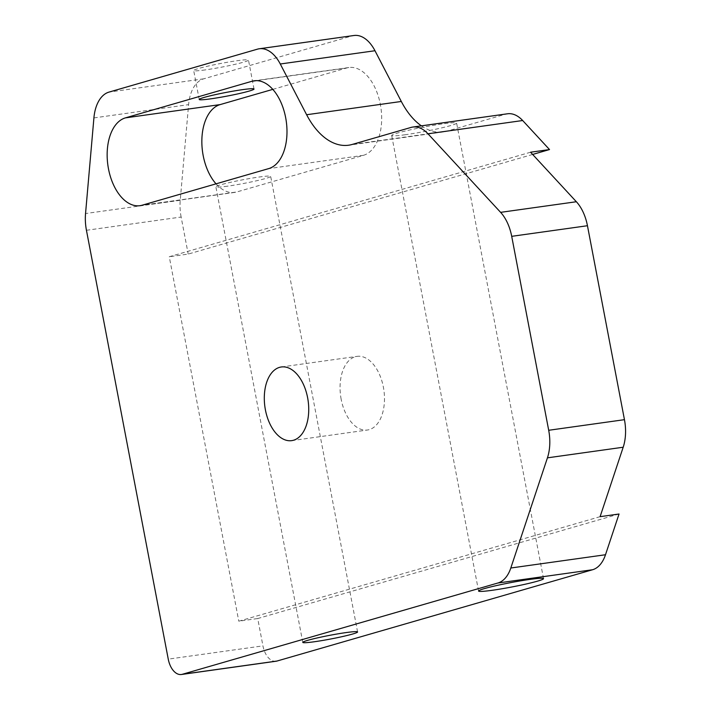 <?xml version="1.0" encoding="UTF-8"?>
<svg xmlns="http://www.w3.org/2000/svg" width="710" height="710" viewBox="0 0 710 710"><rect width="100%" height="100%" fill="white"/><g stroke="black" fill="none" stroke-linecap="round" stroke-linejoin="round"><path stroke-width="0.53" stroke-dasharray="3.55 2.66" d="M405.392 134.714A33.059 2.245 -10.8 0 1 391.671 135.486A33.059 2.245 -10.8 0 1 409.031 130.134A33.059 2.245 -10.8 0 1 442.898 123.859A33.059 2.245 -10.8 0 1 456.619 123.096A33.059 2.245 -10.8 0 1 439.259 128.439A33.059 2.245 -10.8 0 1 405.392 134.714M227.457 186.189A27.894 1.89 -10.8 0 1 215.884 186.837A27.894 1.89 -10.8 0 1 230.528 182.319A27.894 1.89 -10.8 0 1 259.106 177.03A27.894 1.89 -10.8 0 1 270.679 176.382A27.894 1.89 -10.8 0 1 256.026 180.89A27.894 1.89 -10.8 0 1 227.457 186.189M205.27 69.9A27.894 1.89 -10.8 0 1 193.697 70.547A27.894 1.89 -10.8 0 1 208.349 66.039A27.894 1.89 -10.8 0 1 236.918 60.749A27.894 1.89 -10.8 0 1 248.491 60.101A27.894 1.89 -10.8 0 1 233.847 64.61A27.894 1.89 -10.8 0 1 205.27 69.9M216.026 183.837A44.57 26.146 -98 0 0 234.646 192.419A44.57 26.146 -98 0 0 236.794 191.957L142.106 205.226M341.173 399.295A37.186 21.815 82 0 1 357.112 356.358A37.186 21.815 82 0 1 383.364 387.083A37.186 21.815 82 0 1 367.425 430.02A37.186 21.815 82 0 1 341.173 399.295M272.809 89.371L346.728 67.982A44.57 26.146 -98 0 1 348.876 67.521A44.57 26.146 -98 0 1 380.666 106.189A44.57 26.146 -98 0 1 363.387 155.339L236.794 191.957M411.019 127.436L505.715 114.168L446.909 131.181L352.222 144.441M276.075 661.232A18.593 10.907 82 0 1 262.94 645.869L168.252 659.137M619.04 514.013L257.73 618.534L262.94 645.869M600.101 516.667L238.791 621.188L257.73 618.534M530.583 152.215L169.264 256.736L238.791 621.188M532.642 154.452L188.203 254.082L169.264 256.736M505.715 114.168A37.186 21.815 82 0 1 507.508 113.786M86.442 230.288L181.139 217.029L188.203 254.082M181.139 217.029A37.186 21.815 82 0 1 180.233 200.282L188.603 104.645A37.186 21.815 82 0 1 203.646 78.846L352.178 35.882A37.186 21.815 82 0 1 353.97 35.5M421.376 125.848A74.372 43.638 -98 0 0 443.324 131.945A74.372 43.638 -98 0 0 446.909 131.181M363.387 155.339L268.7 168.607M346.728 67.982L256.372 80.638M180.233 200.282L85.546 213.541M93.915 117.913L188.603 104.645M203.646 78.846L108.958 92.114M257.481 49.15L352.178 35.882M478.575 591.048L391.671 135.486M302.788 642.399L215.884 186.837M199.217 99.48L193.697 70.547M234.646 192.419L139.959 205.687M281.355 366.972L357.112 356.358M291.677 440.635L367.425 430.02M348.876 67.521L254.18 80.789M254.011 89.025L248.491 60.101M357.583 631.944L270.679 176.382M443.324 131.945L348.637 145.213M543.523 578.659L456.619 123.096"/><path stroke-width="1.06" d="M492.296 590.276A33.059 2.245 -10.8 0 1 478.575 591.048A33.059 2.245 -10.8 0 1 495.935 585.697A33.059 2.245 -10.8 0 1 529.802 579.422A33.059 2.245 -10.8 0 1 543.523 578.659A33.059 2.245 -10.8 0 1 526.163 584.002A33.059 2.245 -10.8 0 1 492.296 590.276M314.361 641.751A27.894 1.89 -10.8 0 1 302.788 642.399A27.894 1.89 -10.8 0 1 317.432 637.891A27.894 1.89 -10.8 0 1 346.01 632.592A27.894 1.89 -10.8 0 1 357.583 631.944A27.894 1.89 -10.8 0 1 342.93 636.462A27.894 1.89 -10.8 0 1 314.361 641.751M242.438 89.673A27.894 1.89 169.2 0 0 213.861 94.971A27.894 1.89 169.2 0 0 199.217 99.48A27.894 1.89 169.2 0 0 210.79 98.832A27.894 1.89 169.2 0 0 239.368 93.543A27.894 1.89 169.2 0 0 254.011 89.025A27.894 1.89 169.2 0 0 242.438 89.673M108.488 168.865A44.57 26.146 -98 0 0 139.959 205.687A44.57 26.146 -98 0 0 142.106 205.226L268.7 168.607A44.57 26.146 -98 0 0 285.979 119.449A44.57 26.146 -98 0 0 254.18 80.789A44.57 26.146 -98 0 0 252.032 81.251L125.439 117.869A44.57 26.146 -98 0 0 108.488 168.865M272.809 89.371L220.135 104.601A44.57 26.146 -98 0 0 203.184 155.596A44.57 26.146 -98 0 0 216.026 183.837M265.416 409.91A37.186 21.815 82 0 1 281.355 366.972A37.186 21.815 82 0 1 307.616 397.698A37.186 21.815 82 0 1 291.677 440.635A37.186 21.815 82 0 1 265.416 409.91M412.821 127.046L507.508 113.786A37.186 21.815 82 0 1 522.666 120.523L549.513 149.561L530.583 152.215L576.36 201.738A37.186 21.815 82 0 1 587.454 225.727L511.706 236.332A37.186 21.815 -98 0 0 500.612 212.352L427.979 133.791A37.186 21.815 -98 0 0 412.821 127.046A37.186 21.815 -98 0 0 411.019 127.436L352.222 144.441A74.372 43.638 82 0 1 348.637 145.213A74.372 43.638 82 0 1 306.622 114.736L401.31 101.468A74.372 43.638 -98 0 0 421.376 125.848M259.274 48.768L353.97 35.5A37.186 21.815 82 0 1 374.978 50.738L280.281 63.998A37.186 21.815 -98 0 0 259.274 48.768A37.186 21.815 -98 0 0 257.481 49.15L108.958 92.114A37.186 21.815 -98 0 0 93.915 117.913L85.546 213.541A37.186 21.815 -98 0 0 86.442 230.288L168.252 659.137A18.593 10.907 -98 0 0 181.378 674.5A18.593 10.907 -98 0 0 182.275 674.305L276.971 661.045A18.593 10.907 82 0 1 276.075 661.232L181.378 674.5M587.454 225.727L624.454 419.672A37.186 21.815 82 0 1 623.194 447.229L600.101 516.667L619.04 514.013L605.497 554.741A37.186 21.815 82 0 1 592.619 569.731L497.923 582.999L182.275 674.305M497.923 582.999A37.186 21.815 -98 0 0 510.809 568.009L547.437 457.843A37.186 21.815 -98 0 0 548.697 430.278L624.454 419.672M511.706 236.332L548.697 430.278M280.281 63.998L306.622 114.736M592.619 569.731L276.971 661.045M549.513 149.561L532.642 154.452M374.978 50.738L401.31 101.468M256.372 80.638L252.032 81.251M220.135 104.601L125.439 117.869M623.194 447.229L547.437 457.843M510.809 568.009L605.497 554.741M500.612 212.352L576.36 201.738M522.666 120.523L427.979 133.791"/></g></svg>
